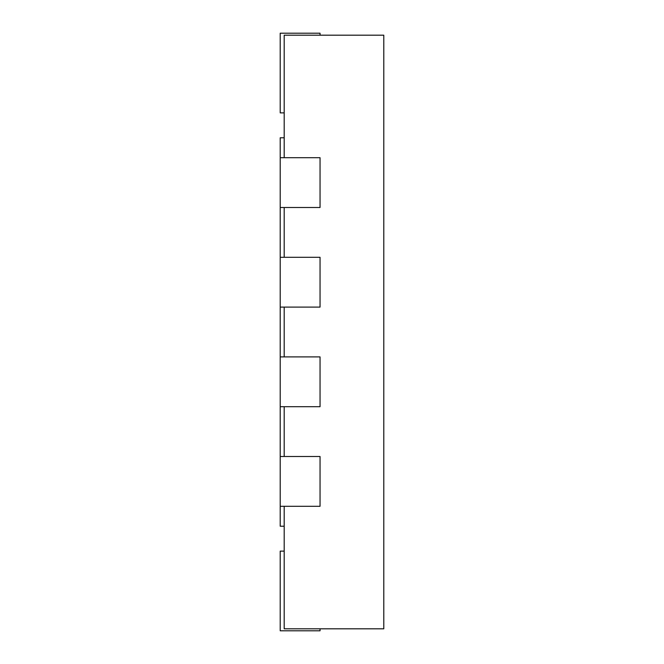<?xml version="1.0" encoding="UTF-8"?>
<svg xmlns="http://www.w3.org/2000/svg" width="664" height="664" viewBox="0 0 664 664"><rect width="100%" height="100%" fill="white"/><g stroke="black" fill="none" stroke-linecap="round" stroke-linejoin="round"><path stroke-width="1" d="M284.192 157.7L284.192 35.192L383.792 35.192L383.792 628.808L284.192 628.808L284.192 506.3M284.192 257.3L284.192 207.5M284.192 356.9L284.192 307.1M284.192 456.5L284.192 406.7M320.048 628.808L320.048 630.8L280.208 630.8L280.208 551.12L284.192 551.12M280.208 506.3L320.048 506.3L320.048 456.5L280.208 456.5L280.208 526.22L284.192 526.22M280.208 406.7L320.048 406.7L320.048 356.9L280.208 356.9L280.208 456.5M280.208 307.1L320.048 307.1L320.048 257.3L280.208 257.3L280.208 356.9M280.208 207.5L320.048 207.5L320.048 157.7L280.208 157.7L280.208 257.3M320.048 35.192L320.048 33.2L280.208 33.2L280.208 112.88L284.192 112.88M280.208 157.7L280.208 137.78L284.192 137.78"/></g></svg>
